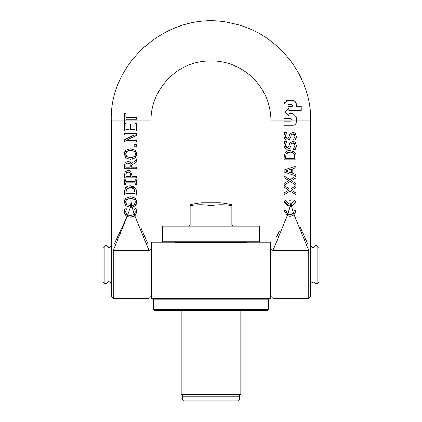 <?xml version="1.0" encoding="UTF-8"?>
<svg xmlns="http://www.w3.org/2000/svg" width="422" height="422" viewBox="0 0 422 422"><rect width="100%" height="100%" fill="white"/><g stroke="black" fill="none" stroke-linecap="round" stroke-linejoin="round"><path stroke-width="0.63" d="M270.592 242.782L270.592 298.401L151.408 298.401L151.408 242.782L270.592 242.782M310.719 283.505L311.114 283.505L311.114 245.762L310.719 245.762M151.013 285.145L151.408 286.68L151.408 242.782M111.281 245.762L110.886 245.762L110.886 283.505L111.281 283.505M317.075 283.505L319.058 281.516L319.058 247.751L317.075 245.762L317.075 283.505L315.086 283.505L315.086 245.762C313.762 248.326 312.438 248.326 311.114 245.762M104.925 264.631L104.925 245.762L102.942 247.751L102.942 281.516L104.925 283.505L104.925 264.631M104.925 283.505L106.914 283.505L106.914 245.762L104.925 245.762M295.938 199.944L295.859 200.914C295.321 203.451 293.802 205.066 291.301 205.757C293.802 205.06 295.321 203.451 295.859 200.914L295.938 199.944L294.35 199.944L294.245 200.914L291.064 204.179A4.368 4.368 -179.2 0 1 290.774 204.243L290.774 202.882L290.378 205.889L291.307 205.751L290.774 200.74L289.186 200.74L289.186 204.243L285.72 200.914L285.61 199.944L284.022 199.944L284.101 200.914C284.903 204.169 286.997 205.83 290.378 205.889L287.261 215.573C289.724 216.686 291.987 216.37 294.044 214.629L293.396 212.999C291.839 214.698 290.004 215.062 287.878 214.102L285.61 210.272L284.022 210.272L287.261 215.573M288.706 205.762L284.101 200.914L284.022 199.944M294.034 214.645C291.982 216.365 289.729 216.681 287.276 215.584L272.976 250.562L308.73 250.562L294.034 214.645L295.938 210.272L294.35 210.272L293.396 212.999L291.301 205.757L290.378 205.889L288.078 213.643M270.987 249.286L270.987 296.418L272.971 298.401L272.971 250.552L270.987 249.286L270.987 200.914L310.719 200.914L310.719 120.819L296.318 120.819L296.318 116.999L293.021 113.708L288.901 113.708L288.901 116.177L285.261 112.062L288.901 107.942L288.901 110.411L301.261 110.411L301.261 106.297L296.318 106.297L296.318 103.823L293.021 100.531L287.255 100.531L283.964 103.823L283.964 118.651L290.964 118.651L292.198 119.885L291.771 120.819L290.964 121.119L283.964 121.119L283.964 125.239L293.021 125.239C295.02 125.049 296.117 123.952 296.318 121.942L296.318 120.819L270.987 120.819C270.639 102.541 263.629 87.338 249.961 75.2C234.943 62.947 217.9 58.568 198.836 62.076C171.648 67.188 150.501 93.162 151.013 120.819L151.013 200.914L136.538 200.914L135.024 198.24L130.435 196.81L125.835 198.24L124.332 200.914L124.226 202.085L125.835 205.92L130.361 207.35L131.907 207.244L135.024 205.931L136.644 202.085L136.538 200.914L136.195 204.348M288.295 203.974L289.186 204.243L289.186 200.914M284.159 177.709L288.827 180.605L284.159 183.443L284.159 185.263L290.109 181.581L296.08 185.379L296.08 183.67L291.328 180.711L296.08 177.815L296.08 174.407L292.747 173.326L292.747 168.774L296.08 167.692L296.08 166.02L284.159 170.04L284.159 171.991L296.07 176.006L290.035 179.73L284.159 176L284.159 177.709L284.159 176M291.396 169.211L291.396 172.888L285.784 171.052L291.396 169.211M293.374 140.12L295.363 140.12L296.291 136.206L295.21 133.099L292.678 132.017L289.677 134.381L289.049 136.823L287.192 138.379L285.319 135.916L286.612 132.476L284.723 132.476L283.948 136.021C284.465 138.928 285.604 140.268 287.356 140.03L289.513 139.26L290.563 137.287L291.106 135.135L292.931 133.668L294.92 136.322L293.374 140.12M286.28 133.014L285.905 133.637M285.409 135.014L285.319 135.916M285.525 137.134L285.778 137.619M286.148 138.02L287.192 138.379M288.031 138.216L289.049 136.823M289.276 135.926L289.355 135.61M289.677 134.381L290.136 133.341M292.678 132.017L295.21 133.099M296.291 136.063L296.291 136.19C296.545 136.575 296.233 137.883 295.363 140.12M294.92 136.322L294.915 136.016M294.841 135.409L294.255 134.201M293.749 133.837L292.931 133.668M291.322 134.581L290.842 136.142M290.837 136.174L290.747 136.543M290.663 136.897L290.468 137.625M289.65 139.118L289.313 139.429M287.356 140.03L286.248 139.84M284.301 137.904L283.948 136.021L284.723 132.476M284.159 187.22L288.827 190.122L284.159 192.959L284.159 194.774L290.109 191.097L296.08 194.89L296.08 193.181L291.328 190.227L296.08 187.331L296.08 185.511L290.035 189.241L284.159 185.511L284.159 187.22L284.159 185.511M292.198 106.297L288.078 106.297L288.078 105.305L288.738 104.645L291.539 104.645L292.198 105.305L292.198 106.297L292.129 105.009M292.198 105.305L291.671 104.661M285.261 112.062L288.901 116.177M293.021 113.708L296.318 116.999M296.318 121.942L296.065 123.203M283.964 125.239L283.964 121.119M290.964 121.119L291.771 120.819M283.964 118.651L283.964 103.823L284.344 102.288M284.971 101.449L285.979 100.784M286.248 100.689L287.255 100.531M293.021 100.531L294.73 101.006M294.946 101.148L296.318 103.823L296.318 106.297M290.056 152.025L287.883 152.432M287.709 152.511L287.229 152.79M286.248 153.835L285.53 156.984L286.248 153.835L290.109 152.025L293.918 153.687L294.709 156.984L294.53 155.08M294.709 156.984L294.709 158.192L285.53 158.192L285.53 156.984M293.443 151.24L295.126 152.811L290.13 150.374C287.313 150.665 285.641 151.472 285.108 152.79L284.159 157.058L284.159 159.774L296.08 159.774L296.08 157.031C295.986 154.552 295.664 153.149 295.126 152.811L295.722 154.051M284.159 157.058L285.108 152.79L287.572 150.812M288.068 150.643L288.495 150.538M288.796 150.48L290.13 150.374M292.831 152.653L291.729 152.205M291.502 152.152L290.109 152.025M294.356 154.521L293.918 153.687M294.35 210.272L295.938 210.272L294.931 213.595M287.276 215.584L284.022 210.272L285.61 210.272L285.689 211.095M285.852 211.696L287.53 213.891M289.919 214.64L293.385 213.015L294.139 211.622M284.301 147.03L283.948 145.152C284.465 148.059 285.604 149.393 287.356 149.161L289.513 148.386L290.563 146.418L291.106 144.261L292.931 142.794L294.92 145.448L293.374 149.246L295.363 149.246L296.291 145.332L295.21 142.225L292.678 141.143L289.677 143.506L289.049 145.954L287.192 147.505L285.319 145.047L286.612 141.607L284.723 141.607L283.948 145.152L284.723 141.607M287.356 149.161L286.248 148.966M289.65 148.243L289.313 148.555M290.663 146.023L290.468 146.75M291.322 143.712L290.842 145.273M290.837 145.3L290.747 145.669M294.92 145.448L294.915 145.142M294.841 144.535L294.255 143.327M293.749 142.963L292.931 142.794M296.291 145.189L296.291 145.316C296.545 145.706 296.233 147.009 295.363 149.246M292.678 141.143L295.21 142.225M289.677 143.506L290.136 142.467M289.276 145.052L289.355 144.735M288.031 147.347L289.049 145.954M285.525 146.265L285.778 146.745M286.148 147.151L287.192 147.505M286.28 142.14L285.905 142.763M285.409 144.139L285.319 145.047M136.396 117.564L136.396 119.146L136.396 117.564L125.888 117.564L125.888 113.565L124.474 113.565L124.474 123.145L125.888 123.145L125.888 119.146L125.888 120.819L151.013 120.819M130.862 207.339L130.372 207.35L130.704 205.693L126.832 204.723L125.598 202.075L125.772 200.914L126.832 199.437L130.435 198.461C133.389 198.741 134.94 199.559 135.093 200.914L135.272 202.075C134.56 204.649 133.326 205.83 131.58 205.63L134.191 214.313A3.703 3.682 5.2 0 1 134.117 214.376M131.58 205.63L130.704 205.693L131.147 200.914L131.574 205.63M126.236 204.137L128.04 205.35M132.872 205.335L133.136 205.234M134.011 204.728L134.555 204.201M134.776 213.569L134.217 214.286L134.876 215.837A4.252 3.983 -27.3 0 0 135.04 215.695L136.607 211.86L135.583 208.151L133.69 208.151L134.644 209.534L135.235 211.839L134.217 214.286L130.445 215.536L127.766 215.035L126.843 214.476L125.614 211.839L126.183 209.618L127.18 208.151L125.265 208.151L124.263 211.828L125.904 215.705L127.117 216.512L130.372 207.35L125.835 205.92L124.226 202.085L124.332 200.914L111.281 200.914L111.281 296.418L113.265 298.401L113.265 250.552L127.154 216.528L114.146 244.254M135.536 205.403L133.431 206.854M124.337 200.909L124.822 199.532M124.923 199.353L125.835 198.24M132.619 197.058L135.024 198.24L135.873 199.221M127.249 197.39L130.435 196.81M135.272 202.075L135.087 200.898M133.832 199.3L133.231 198.962M132.297 198.656L128.235 198.751M127.982 198.831L126.568 199.659M136.538 200.914L125.772 200.914L125.598 202.075M125.888 119.146L136.396 119.146M127.28 172.081L126.299 172.82L128.119 171.96L129.886 172.635L129.132 172.129M130.187 173.009L130.598 176.259L125.846 176.259L126.299 172.82L125.956 173.664M125.893 174.033L125.846 174.903M131.949 174.914L130.714 171.353L131.949 174.914L131.949 176.259L136.396 176.259L136.396 177.841L124.474 177.841L124.474 174.85L125.218 171.728L128.066 170.309L128.889 170.388M130.625 171.263L128.066 170.309L125.218 171.728L124.474 174.85M129.338 170.509L130.171 170.91M130.593 174.829L130.435 173.579M136.396 192.332C136.301 189.853 135.979 188.444 135.436 188.107L130.445 185.675C127.634 185.965 125.956 186.767 125.424 188.091L124.474 192.358L124.474 195.075L136.396 195.075L136.396 192.332M131.817 187.452L130.424 187.326L134.233 188.987L135.024 193.487L125.846 193.487L126.563 189.135L130.424 187.326L126.563 189.135L125.946 190.855M135.024 192.279L134.845 190.38M134.671 189.816L134.233 188.987M133.146 187.954L132.044 187.505M124.474 192.358C124.189 191.704 124.506 190.285 125.424 188.091L128.631 185.875M132.318 185.923L135.436 188.107L136.148 189.71M136.174 189.831L136.264 190.29M127.855 162.998L126.252 163.752L127.834 162.998L129.712 163.673L129.201 163.282M129.95 163.968L130.329 167.218L125.846 167.218L125.846 165.646M124.474 165.73L125.102 162.697L127.713 161.346L125.102 162.697L124.474 165.73L124.474 168.8L136.396 168.8L136.396 167.218L131.653 167.218L131.653 165.403L136.396 161.637L136.396 159.579L131.21 163.82C129.733 161.684 128.568 160.861 127.713 161.346L128.652 161.447M130.108 162.18L131.21 163.82M128.858 163.14L127.903 162.998M130.329 165.825L130.203 164.564M135.177 184.419L136.396 184.419L136.396 179.804L135.177 179.804L135.177 181.318L125.693 181.318L125.693 179.804L124.474 179.804L124.474 184.419L125.693 184.419L125.693 182.905L135.177 182.905L135.177 184.419M127.982 150.791L126.832 151.398L130.435 150.422L128.235 150.712M126.653 151.545L125.687 153.17M126.273 156.14L126.832 156.678L125.598 154.035L126.832 151.398M125.687 154.911L125.846 155.428M125.893 155.528L126.262 156.129M132.619 149.013L135.024 150.2L130.435 148.771L125.835 150.2L124.226 154.046L124.537 152.142M136.506 152.732L136.644 154.046L135.024 150.2L136.48 152.627M127.249 149.346L130.435 148.771M135.594 157.29L135.024 157.886L136.644 154.046L135.963 156.757M124.595 151.978L125.323 150.733M125.466 150.57L125.835 150.2M130.435 159.31L125.835 157.881L130.435 159.31L135.024 157.886M133.521 158.778L132.06 159.178M124.226 154.046L125.835 157.881L124.226 154.046M135.167 153.117L134.908 152.442M132.044 150.559L130.435 150.422C133.985 150.807 135.599 152.01 135.272 154.035C135.599 156.04 133.985 157.248 130.435 157.654L132.476 157.417M133.336 157.1L133.763 156.863M134.576 156.129L135.172 154.927M127.302 156.989L130.435 157.654L126.832 156.678M126.12 140.589L136.396 135.314L136.396 133.537L124.474 133.537L124.474 135.019L133.911 135.019L124.474 139.819L124.474 142.066L136.396 142.066L136.396 140.589L126.12 140.589M134.117 146.724L136.396 146.724L136.396 144.809L134.117 144.809L134.117 146.724M127.08 216.491L130.445 217.188L135.04 215.695M130.445 217.188L127.154 216.528M124.638 213.907L124.263 211.828L124.574 209.734M125.265 208.151L127.18 208.151L126.658 208.885M126.542 209.043L126.183 209.618M125.73 212.741L125.962 213.347M126.194 213.754L126.843 214.476M151.013 249.286L151.013 296.418L151.013 249.286L149.029 250.552L134.845 215.864L133.632 216.597M133.457 216.671L131.711 217.114M130.445 215.536L131.965 215.399M134.861 213.427L134.987 213.147M135.145 212.646L135.235 211.839M134.702 209.634L133.69 208.268M133.69 208.151L135.583 208.151M135.942 208.906L136.237 209.665M136.528 210.742L136.607 211.86L135.641 215.03M124.474 123.667L124.474 131.126L136.396 131.126L136.396 123.667L134.982 123.667L134.982 129.538L130.562 129.538L130.562 124.063L129.153 124.063L129.153 129.538L125.888 129.538L125.888 123.667L124.474 123.667M151.013 236.104L151.013 200.914M125.888 120.819L111.281 120.819L111.281 200.914M270.987 264.631L270.987 236.104M113.265 250.552L111.281 249.286L111.281 236.104M310.719 264.631L310.719 296.418L310.719 236.104L310.719 249.286L308.73 250.562M310.719 200.914L310.719 236.104M300.227 227.136L307.854 244.254M276.452 237.074L279.385 231.077M148.148 244.254L141.017 228.065M134.011 213.87L132.735 210.314M182.795 400.103L183.586 400.9L238.414 400.9L239.205 400.103L182.795 400.103L182.795 396.131L181.202 394.544L240.798 394.544L239.205 396.131L182.795 396.131M239.205 400.103L239.205 396.131M181.202 310.318L181.202 394.544M162.333 241.194L163.129 241.985L258.871 241.985L259.667 241.194L162.333 241.194L162.333 226.894L259.667 226.894L258.871 226.097L163.129 226.097L162.333 226.894M233.049 226.097L231.857 224.905L231.857 204.786A87.401 87.401 0 0 0 220.405 202.766L201.595 202.766A87.401 87.401 0 0 0 190.143 204.786L190.143 224.905L188.95 226.097M231.857 224.905L211 224.905L211 226.097M231.857 205.646A84.875 73.507 90 0 0 211 205.646A84.875 73.507 -90 0 0 190.143 205.646M190.143 224.905L211 224.905L211 205.646M268.608 309.526L153.392 309.526L153.392 299.198L268.608 299.198L268.608 309.526L267.812 310.318L154.188 310.318L153.392 309.526M267.812 298.401L268.608 299.198M125.772 200.914L124.332 200.914M113.265 298.401L149.029 298.401L149.029 250.552L113.27 250.562M272.971 298.401L308.735 298.401L308.735 250.552M174.65 241.985L175.246 242.581L246.754 242.581L247.35 241.985M270.987 244.122L270.592 242.581M270.987 285.145L270.592 286.68M151.013 244.122L151.408 242.581M317.075 245.762L315.086 245.762M110.886 245.762C109.562 248.326 108.238 248.326 106.914 245.762M106.914 283.505L107.114 282.634L108.248 281.627L110.11 281.928L110.886 283.505M311.114 283.505L311.193 282.956L314.237 281.875L315.086 283.505M111.281 120.819C109.161 59.296 173.178 8.013 232.754 23.5C277.254 32.621 311.526 75.39 310.719 120.819M270.987 200.914L270.987 120.819M308.735 298.401L310.719 296.418M149.029 298.401L151.013 296.418M240.798 310.318L240.798 394.544M259.667 241.194L259.667 226.894M154.188 298.401L153.392 299.198"/></g></svg>

